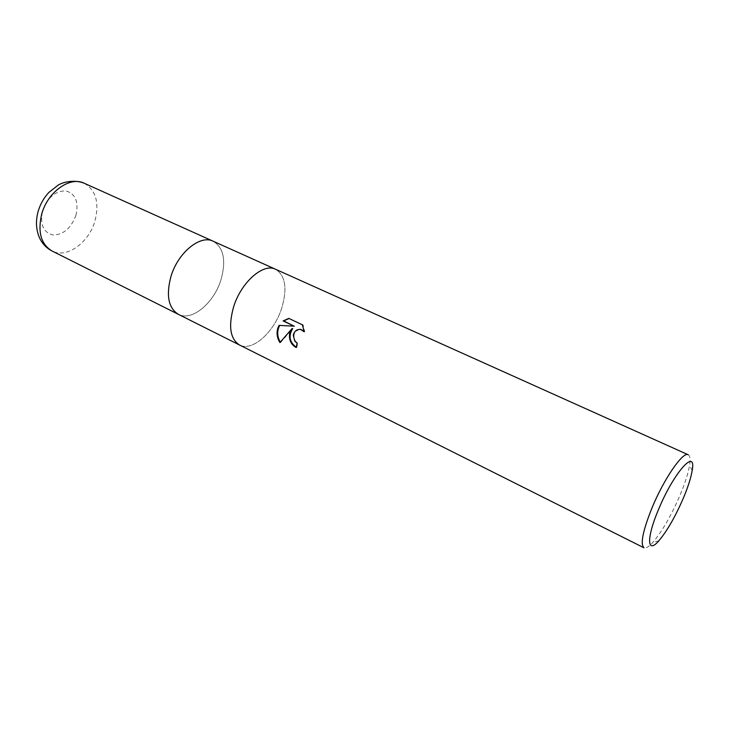 <?xml version="1.0" encoding="UTF-8"?>
<svg xmlns="http://www.w3.org/2000/svg" width="729" height="729" viewBox="0 0 729 729"><rect width="100%" height="100%" fill="white"/><g stroke="black" fill="none" stroke-linecap="round" stroke-linejoin="round"><path stroke-width="0.55" stroke-dasharray="3.65 2.73" d="M233.681 306.645C241.244 282.068 263.433 262.795 275.526 269.247C285.476 275.553 287.518 288.593 281.649 308.385C274.077 332.324 252.161 351.97 239.522 344.999C252.161 351.97 274.077 332.324 281.649 308.385C287.518 288.593 285.476 275.553 275.526 269.247L275.416 269.201M170.951 276.455C177.94 252.617 200.311 234.465 213.141 241.208C223.739 247.732 226.345 260.627 220.942 279.881C213.916 303.164 191.773 321.68 178.386 314.345L178.277 314.29M688.194 454.75C690.044 455.698 690.527 459.097 689.643 464.92C688.313 472.984 685.078 483.154 679.938 495.41C671.035 515.959 661.978 531.66 652.783 542.494C648.819 546.859 645.885 548.627 643.971 547.798M296.211 347.195L296.776 347.487L297.778 343.14L295.436 341.218C292.52 335.176 294.033 331.212 299.965 329.344M297.778 343.14L297.159 343.149M279.909 342.566L280.556 342.566L292.721 328.551M294.78 326.191L279.07 325.389M280.264 342.074L280.556 342.557M304.048 330.939L304.713 331.75L303.118 324.879L288.775 318.373M303.118 324.879L302.48 324.87M304.713 331.75L304.102 331.75M296.776 347.487L296.147 347.496M213.032 241.153L213.141 241.208C223.739 247.732 226.345 260.627 220.942 279.881C213.916 303.164 191.773 321.68 178.386 314.345M84.154 183.225C95.873 190.123 99.499 202.626 95.016 220.75C89.047 242.639 66.64 258.913 51.969 250.958M75.989 215.119C71.214 228.04 63.614 234.683 53.208 235.048C43.403 232.633 39.849 224.587 42.537 210.909C47.585 197.459 55.386 190.788 65.947 190.87C75.497 193.814 78.841 201.887 75.989 215.119M692.149 470.697L689.643 464.92M658.843 540.8L652.783 542.494"/><path stroke-width="1.09" d="M170.951 276.455C165.939 295.455 168.417 308.085 178.386 314.345C168.417 308.085 165.939 295.455 170.951 276.455C177.94 252.617 200.311 234.465 213.141 241.208L275.416 269.201M289.595 333.563L292.11 328.542L279.909 342.566C277.029 337.946 276.355 333.071 277.895 327.932L279.07 325.389L294.161 326.182L283.116 320.924L288.775 318.382L302.48 324.87L304.102 331.75L300.558 329.417C296.694 329.198 294.27 331.176 293.268 335.331L294.826 341.227L297.159 343.149L296.147 347.496C291.053 344.626 288.866 339.978 289.595 333.563M239.522 344.999L643.971 547.798C640.108 544.281 642.778 531.013 651.963 507.985C663.955 478.789 683.082 451.133 688.194 454.75L275.526 269.247C263.433 262.795 241.244 282.068 233.681 306.645C228.186 326.2 230.136 338.985 239.522 344.999C230.136 338.985 228.186 326.2 233.681 306.645M658.442 509.699C673.724 472.419 696.796 446.877 692.149 470.697C690.928 477.942 687.985 487.109 683.328 498.199C675.254 516.815 667.09 531.013 658.843 540.8C647.097 554.569 646.186 538.485 658.442 509.699M296.211 347.195C289.459 342.147 288.301 335.932 292.721 328.551L292.11 328.542M279.672 325.416C276.865 330.948 277.056 336.497 280.264 342.074M289.012 318.491L283.745 320.942L294.161 326.182M283.745 320.933L283.116 320.924M299.965 329.344L304.048 330.939M178.277 314.29L51.969 250.958C40.997 244.279 37.562 232.041 41.671 214.226C47.54 191.927 70.057 176.008 84.154 183.225L213.032 241.153M300.558 329.417L301.177 329.426M178.386 314.345L239.422 344.954M51.969 250.958C46.465 248.106 42.318 243.741 39.53 237.873C36.049 229.826 35.557 221.133 38.036 211.775C40.122 204.457 43.704 198.042 48.77 192.52L58.338 184.984C64.161 181.53 75.433 179.662 84.154 183.225"/></g></svg>
